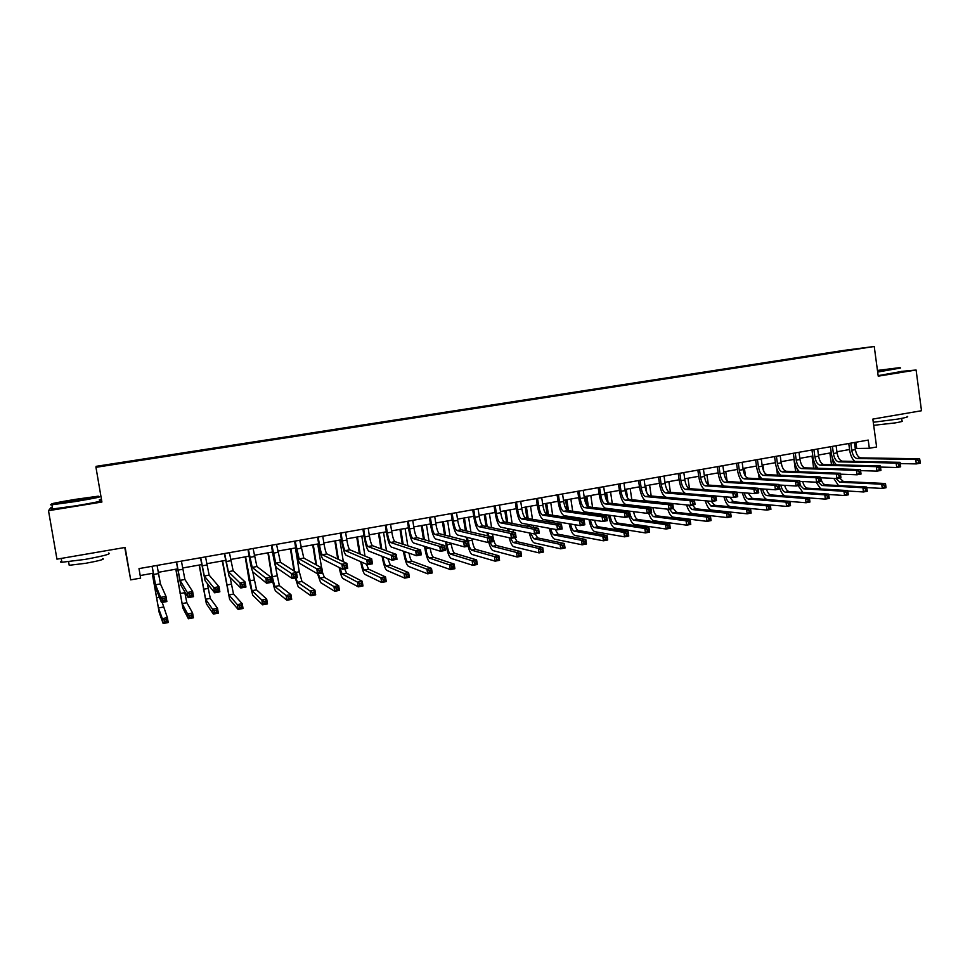 <?xml version="1.0" encoding="UTF-8"?>
<svg xmlns="http://www.w3.org/2000/svg" width="970" height="970" viewBox="0 0 970 970"><rect width="100%" height="100%" fill="white"/><g stroke="black" fill="none" stroke-linecap="round" stroke-linejoin="round"><path stroke-width="1.45" d="M112.023 464.763L105.948 465.649L112.023 464.763M124.766 547.516L130.695 579.878L140.626 578.108L139.001 568.602L868.223 440.077L869.338 448.286L876.613 446.988L872.842 419.088L921.5 410.734L916.092 370.019L901.106 371.413M101.474 499.489L99.316 499.841M52.356 507.431L50.864 507.674L48.5 510.681L56.951 559.156L125.154 547.444L130.695 579.878M843.609 350.437L96.103 466.34L95.957 467.322L874.237 346.496L843.609 350.437M856.716 349.018L864.355 347.927L856.74 349.151M827.519 353.638L130.077 461.732M827.228 353.213L859.25 348.582L839.571 351.77M130.004 461.356L839.62 351.625M874.237 346.496L878.226 376.166L916.092 370.019M48.5 510.681L101.911 502.024L95.957 467.322M855.249 448.504L869.338 448.286M140.189 575.537L153.236 573.209M158.231 572.324L177.534 568.893M182.566 568.008L201.614 564.625M206.671 563.728L225.464 560.381M230.545 559.484L249.084 556.186M254.201 555.276L272.497 552.027M277.638 551.118L295.68 547.917M300.845 546.995L318.657 543.83M323.847 542.909L341.416 539.781M346.642 538.859L363.968 535.779M369.218 534.846L386.327 531.815M391.601 530.869L408.467 527.874M413.766 526.928L430.413 523.982M435.736 523.036L452.166 520.114M457.513 519.168L473.724 516.283M479.095 515.325L495.088 512.487M500.484 511.529L516.27 508.729M521.678 507.771L537.259 504.994M542.679 504.036L558.065 501.296M563.509 500.338L578.69 497.634M584.146 496.664L599.133 494.009M604.613 493.027L619.393 490.408M624.898 489.426L639.485 486.843M645.001 485.861L659.406 483.303M664.947 482.32L679.158 479.786M684.711 478.804L698.727 476.318M704.305 475.324L718.152 472.863M723.729 471.869L737.394 469.444M742.996 468.449L756.491 466.049M762.105 465.054L775.418 462.69M781.044 461.696L794.187 459.356M799.826 458.349L812.799 456.045M818.462 455.039L831.266 452.772M836.928 451.765L849.574 449.522M855.892 442.247L856.704 448.249M850.787 443.144L851.757 450.262C852.678 455.233 854.449 457.973 857.068 458.519L915.728 459.477L919.633 458.774L860.729 457.864L857.068 458.519M854.437 442.502L855.407 449.619C856.328 454.578 858.098 457.319 860.729 457.864M854.8 461.417C852.181 459.028 850.472 455.306 849.671 450.25L848.75 443.508M920.154 462.108L919.912 460.338L918.36 460.617L918.59 462.399L920.154 462.108L920.215 463.199L916.323 463.915L900.269 463.563M918.59 462.399L916.323 463.915L915.728 459.477L918.36 460.617M919.912 460.338L919.633 458.774M831.484 464.703L829.871 453.014M832.612 458.616L833.448 464.751M839.644 477.992L843.391 481.508L885.477 483.509L881.73 484.212L884.191 485.327L884.422 487.013L885.913 486.734L885.695 485.048L884.191 485.327M835.995 478.452L839.814 482.175L881.73 484.212L882.3 488.431L866.768 487.595M885.913 486.734L886.034 487.728L882.3 488.431L884.422 487.013M838.48 485.521L833.776 478.355M885.695 485.048L885.477 483.509M832.418 446.382L833.4 453.536C834.321 458.519 836.079 461.283 838.65 461.841L896.135 463.054L900.075 462.338L842.336 461.174L838.65 461.841M836.104 445.739L837.086 452.869C838.007 457.852 839.765 460.617 842.336 461.174M836.552 464.836C833.909 462.447 832.187 458.677 831.363 453.511L830.429 446.733M900.56 465.697L900.33 463.915L898.753 464.206L898.996 465.988L900.56 465.697L900.669 466.788L896.741 467.516L880.493 467.079M898.996 465.988L896.741 467.516L896.135 463.054L898.753 464.206M900.33 463.915L900.075 462.338M813.903 449.643L814.897 456.821C815.831 461.829 817.552 464.606 820.062 465.176L876.371 466.667L880.336 465.939L823.797 464.509L820.062 465.176M817.625 448.989L818.607 456.167C819.541 461.162 821.263 463.939 823.797 464.509M818.146 468.28C815.503 465.915 813.745 462.084 812.909 456.797L811.963 449.995M880.796 469.322L880.554 467.54L878.965 467.831L879.208 469.613L880.796 469.322L880.942 470.414L876.977 471.141L860.56 470.608M879.208 469.613L876.977 471.141L876.371 466.667L878.965 467.831M880.554 467.54L880.336 465.939M795.242 452.941L796.237 460.144C797.17 465.163 798.868 467.964 801.329 468.546L856.425 470.317L860.426 469.577L861.033 474.063L857.031 474.803L840.456 474.172M798.989 452.275L799.983 459.477C800.917 464.497 802.614 467.297 805.088 467.879L860.426 469.577L860.608 471.19L859.008 471.481L859.25 473.275L860.851 472.984L860.608 471.19M799.607 471.759C796.94 469.419 795.17 465.527 794.284 460.095L793.339 453.269M859.25 473.275L857.031 474.803L856.425 470.317L859.008 471.481M860.851 472.984L861.033 474.063M813.636 468.134L811.987 456.191M814.982 463.927L815.564 468.195M820.62 477.786C821.663 482.017 823.263 484.369 825.446 484.818L866.695 487.025L867.265 491.257L863.494 491.96L847.804 491.026M818.171 481.932L821.832 485.485L862.912 487.728L866.695 487.025L866.877 488.565L865.361 488.856L865.592 490.553L867.107 490.262L866.877 488.565M820.741 488.953L816.097 482.199M865.592 490.553L863.494 491.96L862.912 487.728L865.361 488.856M867.107 490.262L867.265 491.257M795.643 471.614L793.945 459.404M797.134 468.777L797.546 471.687M802.699 481.532C803.778 485.533 805.33 487.752 807.355 488.165L847.744 490.565L848.326 494.809L844.518 495.524L828.683 494.482M800.117 485.255L803.718 488.832L843.936 491.269L847.744 490.565L847.901 492.117L846.373 492.408L846.604 494.106L848.132 493.827L847.901 492.117M802.881 492.433L798.128 485.618M846.604 494.106L844.518 495.524L843.936 491.269L846.373 492.408M848.132 493.827L848.326 494.809M777.516 475.13L776.497 467.819M781.226 461.659L781.735 465.345M779.104 473.348L779.371 475.215M784.657 485.339C785.748 489.098 787.24 491.159 789.119 491.523L828.635 494.13L829.229 498.398L825.385 499.126L809.392 497.949M780.789 485.109C781.832 489.365 783.384 491.729 785.457 492.202L824.803 494.845L828.635 494.13L828.768 495.706L827.228 495.985L827.458 497.695L828.998 497.416L828.768 495.706M784.936 495.961C782.402 494.567 780.486 491.329 779.189 486.249M827.458 497.695L825.385 499.126L824.803 494.845L827.228 495.985M828.998 497.416L829.229 498.398M776.412 456.252L777.431 463.49C778.352 468.534 780.025 471.359 782.438 471.953L836.285 473.99L840.335 473.251L840.941 477.761L836.904 478.501L820.159 477.761M780.195 455.597L781.202 462.811C782.135 467.855 783.808 470.68 786.234 471.274L840.335 473.251L840.481 474.876L838.868 475.167L839.111 476.973L840.723 476.67L840.481 474.876M780.923 475.276C778.231 472.972 776.424 469.031 775.515 463.442L774.557 456.579M839.111 476.973L836.904 478.501L836.285 473.99L838.868 475.167M840.723 476.67L840.941 477.761M759.243 478.695L758.564 473.918M762.881 464.921L763.778 471.359M760.904 477.737L761.05 478.792M766.482 489.207C767.597 492.687 769.016 494.591 770.726 494.918L809.368 497.731L809.962 502.024L806.082 502.751L789.944 501.454M762.565 488.965C763.632 492.966 765.124 495.173 767.04 495.609L805.488 498.459L809.368 497.731L809.453 499.32L807.901 499.611L808.143 501.32L809.695 501.029L809.453 499.32M766.955 499.526C764.142 498.24 762.068 494.676 760.722 488.844M808.143 501.32L806.082 502.751L805.488 498.459L807.901 499.611M809.695 501.029L809.962 502.024M877.607 371.546L900.051 367.606L877.45 370.443M900.657 368.006L877.668 372.056M877.498 370.722L890.314 369.073L877.559 371.255M907.12 416.421C909.108 416.736 906.028 417.621 897.893 419.076L873.279 422.265M903.822 413.778L888.847 416.348M901.639 418.385L901.991 420.944C903.422 421.186 901.203 421.841 895.346 422.884L873.691 425.321M901.118 371.546L878.153 375.632M885.27 370.128L877.559 371.219M74.957 500.993C93.872 497.84 101.571 496.252 98.043 496.216L75.708 499.308C57.036 502.399 49.227 504.012 52.295 504.121L74.957 500.993M98.77 496.676C102.226 496.737 94.32 498.374 75.054 501.587L51.822 504.8C49.894 504.909 50.052 504.703 52.271 504.157M75.151 500.556L63.911 502.12L75.527 499.72L86.791 498.168L75.151 500.556M83.117 499.186L67.645 501.684M108.458 553.033C112.011 553.749 104.214 555.871 85.045 559.411L61.898 562.26C60.019 562.2 59.946 561.836 61.704 561.145M94.745 552.67L73.708 556.283M102.723 558.587C105.269 559.144 99.655 560.708 85.869 563.267L69.222 565.292L69.076 564.467M99.486 500.799C102.941 500.908 95.048 502.581 75.781 505.819L52.622 508.983C50.767 509.092 50.731 508.911 52.525 508.425M757.437 459.598L758.455 466.861C759.389 471.929 761.026 474.766 763.39 475.385L815.976 477.701L820.05 476.949L820.681 481.484L816.607 482.223L799.68 481.375M761.244 458.931L762.262 466.182C763.196 471.25 764.845 474.087 767.209 474.694L820.05 476.949L820.171 478.586L818.534 478.889L818.789 480.696L820.414 480.405L820.171 478.586M762.093 478.84C759.377 476.585 757.546 472.572 756.588 466.8L755.618 459.925M818.789 480.696L816.607 482.223L815.976 477.701L818.534 478.889M820.414 480.405L820.681 481.484M738.291 462.981L739.322 470.268C740.255 475.361 741.868 478.21 744.172 478.84L795.473 481.447L799.595 480.696L800.226 485.23L796.103 485.994L779.019 485.012M742.123 462.302L743.153 469.589C744.099 474.669 745.712 477.519 748.028 478.149L799.595 480.696L799.668 482.332L798.019 482.636L798.274 484.466L799.923 484.163L799.668 482.332M743.129 482.442C740.377 480.259 738.497 476.173 737.503 470.195L736.521 463.284M798.274 484.466L796.103 485.994L795.473 481.447L798.019 482.636M799.923 484.163L800.226 485.23M718.976 466.376L720.019 473.7C720.965 478.816 722.553 481.69 724.796 482.32L774.787 485.218L778.934 484.466L779.577 489.025L775.418 489.789L758.152 488.674M722.856 465.697L723.899 473.008C724.832 478.113 726.433 480.987 728.688 481.629L778.934 484.466L778.983 486.128L777.309 486.431L777.576 488.262L779.237 487.958L778.983 486.128M724.032 486.091C721.231 484.006 719.303 479.847 718.261 473.615L717.266 466.679M777.576 488.262L775.418 489.789L774.787 485.218L777.309 486.431M779.237 487.958L779.577 489.025M699.503 469.807L700.558 477.167C701.504 482.296 703.068 485.194 705.251 485.849L753.896 489.038L758.091 488.274L758.734 492.857L754.551 493.621L737.091 492.36M703.42 469.128L704.462 476.464C705.408 481.593 706.972 484.491 709.167 485.133L758.091 488.274L758.091 489.947L756.418 490.25L756.673 492.093L758.358 491.778L758.091 489.947M704.826 489.789C701.965 487.874 699.964 483.642 698.837 477.07L697.842 470.111M756.673 492.093L754.551 493.621L753.896 489.038L756.418 490.25M758.358 491.778L758.734 492.857M679.861 473.275L680.928 480.647C681.874 485.812 683.413 488.722 685.535 489.389L732.823 492.881L737.054 492.105L737.709 496.713L733.478 497.489L715.836 496.058M683.814 472.584L684.869 479.956C685.814 485.109 687.354 488.019 689.488 488.674L737.054 492.105L737.018 493.803L735.321 494.118L735.587 495.961L737.285 495.646L737.018 493.803M685.608 493.548C682.625 491.972 680.516 487.643 679.267 480.55L678.248 473.554M735.587 495.961L733.478 497.489L732.823 492.881L735.321 494.118M737.285 495.646L737.709 496.713M740.825 482.308L740.377 479.18M744.39 468.207L745.53 476.282M748.197 493.16L752.199 498.35L789.932 501.369L790.526 505.673L786.621 506.401L749.046 503.103C746.172 502.387 743.954 498.932 742.389 492.748M744.208 492.869C745.287 496.604 746.718 498.653 748.464 499.029L786.015 502.096L789.932 501.369L789.98 502.957L788.416 503.26L788.659 504.982L790.223 504.691L789.98 502.957M788.659 504.982L786.621 506.401L786.015 502.096L788.416 503.26M790.223 504.691L790.526 505.673M722.25 485.97L721.983 484.054M725.742 471.517L727.051 480.756M729.792 497.198L733.502 501.793L770.313 505.03L770.92 509.347L766.979 510.087L730.325 506.582C727.645 505.916 725.511 502.63 723.923 496.725M725.718 496.87C726.809 500.277 728.155 502.157 729.743 502.484L766.373 505.77L770.313 505.03L770.338 506.643L768.761 506.934L769.004 508.668L770.58 508.365L770.338 506.643M769.004 508.668L766.979 510.087L766.373 505.77L768.761 506.934M770.58 508.365L770.92 509.347M703.541 489.692L703.383 488.637M706.936 474.851L708.379 484.879M711.277 501.32L714.66 505.273L750.537 508.729L751.144 513.069L747.167 513.809L711.459 510.074C708.973 509.468 706.924 506.364 705.323 500.775M707.118 500.944L710.877 505.976L746.56 509.468L750.537 508.729L750.525 510.353L748.937 510.644L749.179 512.39L750.768 512.087L750.525 510.353M749.179 512.39L747.167 513.809L746.56 509.468L748.937 510.644M750.768 512.087L751.144 513.069M687.985 478.222L689.488 488.674L685.535 489.389M692.447 505.03L695.66 508.777L730.58 512.451L731.198 516.816L727.185 517.568L692.434 513.603C690.143 513.045 688.191 510.159 686.602 504.921M688.397 505.103L691.84 509.492L726.566 513.203L730.58 512.451L730.531 514.088L728.931 514.391L729.173 516.137L730.786 515.834L730.531 514.088M729.173 516.137L727.185 517.568L726.566 513.203L728.931 514.391M730.786 515.834L731.198 516.816M668.876 481.617L670.428 492.311M665.032 482.296L665.493 485.485M673.35 508.535L676.502 512.318L710.44 516.21L711.071 520.587L707.021 521.351L673.241 517.168C671.155 516.67 669.324 514.003 667.748 509.177M669.518 509.238L672.646 513.033L706.403 516.974L710.44 516.21L710.367 517.871L708.743 518.174L708.997 519.92L710.622 519.617L710.367 517.871M708.997 519.92L707.021 521.351L706.403 516.974L708.743 518.174M710.622 519.617L711.071 520.587M660.061 476.767L661.14 484.175C662.086 489.353 663.589 492.287 665.65 492.966L711.556 496.773L715.824 495.985L716.478 500.617L712.21 501.405L666.269 497.258C663.177 496.203 660.922 491.814 659.515 484.066L658.497 477.046M664.038 476.064L665.105 483.472C666.051 488.637 667.566 491.572 669.639 492.251L715.824 495.985L715.751 497.695L714.029 498.01L714.296 499.865L716.005 499.55L715.751 497.695M714.296 499.865L712.21 501.405L711.556 496.773L714.029 498.01M716.005 499.55L716.478 500.617M649.597 485.036L651.197 495.997M645.729 485.727L646.723 492.59M652.883 507.528C653.828 512.403 655.259 515.191 657.175 515.882L690.131 520.005L690.761 524.406L686.687 525.17L653.901 520.757C651.937 520.272 650.179 517.713 648.639 513.082M650.239 512.778L653.295 516.61L686.045 520.769L690.131 520.005L690.022 521.678L688.385 521.981L688.639 523.739L690.276 523.436L690.022 521.678M688.639 523.739L686.687 525.17L686.045 520.769L688.385 521.981M690.276 523.436L690.761 524.406M640.079 480.283L641.17 487.728C642.116 492.93 643.583 495.876 645.596 496.579L690.07 500.69L694.387 499.902L695.053 504.545L690.749 505.346L646.226 500.884C643.219 499.805 641.012 495.391 639.594 487.607L638.563 480.55M644.092 479.58L645.171 487.013C646.117 492.214 647.596 495.161 649.621 495.852L694.387 499.902L694.265 501.623L692.544 501.939L692.81 503.806L694.544 503.491L694.265 501.623M692.81 503.806L690.749 505.346L690.07 500.69L692.544 501.939M694.544 503.491L695.053 504.545M628.123 511.784L628.002 510.984M630.16 488.492L631.822 499.732M626.256 489.183L627.554 497.962M629.494 511.166L629.542 511.493C630.452 516.537 631.87 519.447 633.774 520.211L665.517 524.612L669.639 523.836L670.282 528.25L666.16 529.026L634.38 524.382C632.476 523.873 630.767 521.302 629.251 516.634M633.592 511.663C634.574 516.258 635.944 518.865 637.69 519.483L669.639 523.836L669.482 525.522L667.833 525.825L668.087 527.595L669.749 527.292L669.482 525.522M668.087 527.595L666.16 529.026L665.517 524.612L667.833 525.825M669.749 527.292L670.282 528.25M619.927 483.836L621.03 491.305C621.976 496.531 623.419 499.501 625.359 500.217L668.403 504.655L672.756 503.854L673.422 508.522L669.082 509.323L626.002 504.545C623.079 503.442 620.921 498.992 619.503 491.184L618.46 484.091M623.965 483.121L625.068 490.59C626.014 495.815 627.469 498.774 629.421 499.489L672.756 503.854L672.598 505.588L670.852 505.916L671.119 507.783L672.865 507.468L672.598 505.588M671.119 507.783L669.082 509.323L668.403 504.655L670.852 505.916M672.865 507.468L673.422 508.522M607.669 509.238L607.547 508.474M606.25 499.708L605.244 492.918M610.566 491.972L612.276 503.515M613.101 509.153L613.222 509.929M606.626 492.675L608.105 502.678M608.99 508.656L609.099 509.42M614.155 515.907C615.162 520.162 616.459 522.563 618.035 523.109L648.966 527.704L649.609 532.13L645.45 532.918L614.713 528.032C611.985 526.892 609.936 522.6 608.542 515.143M609.984 515.349C610.93 520.284 612.288 523.109 614.095 523.836L644.807 528.48L648.966 527.704L648.772 529.39L647.111 529.705L647.366 531.487L649.027 531.172L648.772 529.39M647.366 531.487L645.45 532.918L644.807 528.48L647.111 529.705M649.027 531.172L649.609 532.13M599.593 487.425L600.709 494.93C601.655 500.168 603.073 503.163 604.953 503.891L646.517 508.644L650.906 507.843L651.597 512.536L647.196 513.336L605.595 508.231C602.782 507.116 600.66 502.63 599.242 494.785L598.187 487.667M603.679 486.697L604.783 494.203C605.741 499.441 607.159 502.424 609.051 503.163L650.906 507.843L650.712 509.602L648.954 509.917L649.221 511.796L650.979 511.481L650.712 509.602M649.221 511.796L647.196 513.336L646.517 508.644L648.954 509.917M650.979 511.481L651.597 512.536M588.026 513.385L587.868 512.342M586.85 505.479L585.504 496.422M590.803 495.488L592.573 507.358M593.422 513.094L593.579 514.149M586.826 496.191L588.414 506.849M589.263 512.536L589.42 513.567M594.598 520.259C595.604 524.127 596.817 526.298 598.223 526.771L628.099 531.596L628.754 536.046L624.559 536.834L594.865 531.705C592.355 530.651 590.378 526.552 588.935 519.411M590.342 519.617C591.312 524.236 592.621 526.855 594.234 527.51L623.904 532.384L628.099 531.596L627.869 533.306L626.183 533.621L626.45 535.404L628.136 535.088L627.869 533.306M626.45 535.404L624.559 536.834L623.904 532.384L626.183 533.621M628.136 535.088L628.754 536.046M579.09 491.038L580.205 498.568C581.163 503.842 582.546 506.849 584.364 507.601L624.425 512.681L628.863 511.869L629.554 516.586L625.116 517.398L585.007 511.954C582.291 510.814 580.218 506.304 578.799 498.422L577.732 491.269M583.2 490.311L584.328 497.84C585.274 503.103 586.668 506.11 588.487 506.861L628.863 511.869L628.621 513.639L626.838 513.967L627.117 515.858L628.899 515.531L628.621 513.639M627.117 515.858L625.116 517.398L624.425 512.681L626.838 513.967M628.899 515.531L629.554 516.586M568.238 517.616L568.032 516.283M567.135 510.305L565.583 499.962M570.869 499.029L572.7 511.275M573.573 517.107L573.779 518.465M566.856 499.744L568.505 510.693M569.378 516.489L569.572 517.822M574.907 524.734C575.901 528.153 577.005 530.069 578.241 530.457L607.05 535.537L607.705 539.999L603.473 540.799L574.846 535.428C572.542 534.458 570.663 530.578 569.196 523.788M570.554 524.006C571.548 528.25 572.773 530.638 574.216 531.196L602.807 536.325L607.05 535.537L606.771 537.259L605.086 537.574L605.353 539.368L607.038 539.053L606.771 537.259M605.353 539.368L603.473 540.799L602.807 536.325L605.086 537.574M607.038 539.053L607.705 539.999M558.393 494.688L559.532 502.254C560.49 507.54 561.836 510.572 563.582 511.335L602.115 516.755L606.602 515.931L607.293 520.672L602.819 521.496L564.249 515.713C561.63 514.549 559.605 510.002 558.174 502.084L557.095 494.906M562.551 493.948L563.679 501.514C564.637 506.801 565.995 509.832 567.753 510.584L606.602 515.931L606.311 517.725L604.516 518.053L604.795 519.944L606.589 519.617L606.311 517.725M604.795 519.944L602.819 521.496L602.115 516.755L604.516 518.053M606.589 519.617L607.293 520.672M548.28 521.969L548.026 520.284M547.141 514.403L545.504 503.527M550.766 502.593L552.67 515.24M553.567 521.205L553.821 522.903M546.728 503.321L548.426 514.597M549.323 520.502L549.566 522.175M555.107 529.341L558.077 534.179L585.795 539.502L586.474 543.988L582.194 544.8L554.67 539.174C552.573 538.289 550.79 534.664 549.311 528.286M550.645 528.529C551.639 532.324 552.767 534.458 554.028 534.931L581.527 540.302L585.795 539.502L585.492 541.236L583.782 541.563L584.049 543.358L585.759 543.042L585.492 541.236M584.049 543.358L582.194 544.8L581.527 540.302L583.782 541.563M585.759 543.042L586.474 543.988M537.525 498.362L538.677 505.964C539.635 511.275 540.945 514.33 542.63 515.106L579.599 520.866L584.122 520.041L584.825 524.794L580.315 525.619L543.297 519.508C540.775 518.307 538.799 513.736 537.38 505.782L536.289 498.58M541.721 497.622L542.861 505.212C543.818 510.535 545.14 513.579 546.837 514.355L584.122 520.041L583.794 521.836L581.988 522.175L582.267 524.079L584.073 523.751L583.794 521.836M582.267 524.079L580.315 525.619L579.599 520.866L581.988 522.175M584.073 523.751L584.825 524.794M516.464 502.072L517.628 509.699C518.586 515.046 519.871 518.113 521.484 518.914L556.865 525.012L561.424 524.188L562.151 528.965L557.58 529.802L522.163 523.327C519.738 522.102 517.822 517.507 516.392 509.517L515.288 502.278M520.696 501.332L521.86 508.947C522.818 514.294 524.103 517.362 525.728 518.15L561.424 524.188L561.06 526.007L559.229 526.334L559.52 528.25L561.339 527.922L561.06 526.007M559.52 528.25L557.58 529.802L556.865 525.012L559.229 526.334M561.339 527.922L562.151 528.965M495.221 505.819L496.397 513.482C497.355 518.853 498.604 521.945 500.156 522.757L533.9 529.208L538.52 528.371L539.247 533.173L534.64 534.009L500.835 527.183C498.519 525.946 496.64 521.302 495.209 513.275L494.094 506.013M499.489 505.067L500.666 512.718C501.623 518.089 502.872 521.169 504.436 521.981L538.52 528.371L538.095 530.202L536.252 530.541L536.543 532.469L538.386 532.13L538.095 530.202M536.543 532.469L534.64 534.009L533.9 529.208L536.252 530.541M538.386 532.13L539.247 533.173M473.784 509.589L474.973 517.289C475.943 522.684 477.155 525.801 478.622 526.625L510.717 533.439L515.373 532.591L516.113 537.416L511.457 538.265L479.313 531.087C477.107 529.802 475.288 525.134 473.845 517.083L472.717 509.783M478.089 508.838L479.277 516.525C480.235 521.909 481.459 525.025 482.951 525.849L515.373 532.591L514.912 534.446L513.045 534.785L513.348 536.725L515.203 536.374L514.912 534.446M513.348 536.725L511.457 538.265L510.717 533.439L513.045 534.785M515.203 536.374L516.113 537.416M452.166 513.409L453.366 521.132C454.324 526.552 455.512 529.693 456.906 530.541L487.316 537.72L492.008 536.859L492.76 541.709L488.055 542.569L457.597 535.016C455.5 533.706 453.73 529.014 452.299 520.914L451.159 513.579M456.506 512.645L457.695 520.369C458.664 525.776 459.853 528.905 461.259 529.753L492.008 536.859L491.499 538.726L489.62 539.077L489.911 541.017L491.802 540.666L491.499 538.726M489.911 541.017L488.055 542.569L487.316 537.72L489.62 539.077M491.802 540.666L492.76 541.709M430.34 517.252L431.553 525.012C432.511 530.457 433.663 533.609 434.984 534.482L463.672 542.036L468.413 541.175L469.177 546.037L464.424 546.91L435.688 538.98C433.699 537.647 431.989 532.918 430.547 524.782L429.395 517.422M434.718 516.476L435.93 524.236C436.888 529.681 438.052 532.821 439.386 533.694L468.413 541.175L467.855 543.054L465.952 543.406L466.255 545.358L468.158 545.007L467.855 543.054M466.255 545.358L464.424 546.91L463.672 542.036L465.952 543.406M468.158 545.007L471.493 550.16L494.421 556.574L498.847 555.749L499.55 560.32L495.124 561.145L472.16 554.476C470.777 553.846 469.407 551.105 468.073 546.243M408.309 521.132L409.546 528.929C410.504 534.397 411.62 537.574 412.868 538.471L439.798 546.401L444.587 545.516L445.351 550.414L440.562 551.287L413.572 542.982C411.704 541.624 410.043 536.859 408.6 528.686L407.436 521.29M412.735 520.356L413.96 528.153C414.93 533.609 416.045 536.786 417.306 537.671L444.587 545.516L443.981 547.432L442.053 547.783L442.368 549.735L444.284 549.384L443.981 547.432M442.368 549.735L440.562 551.287L439.798 546.401L442.053 547.783M444.284 549.384L445.351 550.414M386.084 525.049L387.333 532.882C388.303 538.374 389.37 541.575 390.546 542.485L415.681 550.802L420.519 549.917L421.295 554.828L416.457 555.713L391.262 547.007C389.503 545.625 387.903 540.823 386.448 532.615L385.272 525.194M390.546 524.261L391.795 532.093C392.765 537.574 393.832 540.775 395.02 541.672L420.519 549.917L419.864 551.845L417.924 552.197L418.228 554.161L420.168 553.809L419.864 551.845M418.228 554.161L416.457 555.713L415.681 550.802L417.924 552.197M420.168 553.809L421.295 554.828M363.665 529.002L364.914 536.871C365.896 542.388 366.927 545.613 368.018 546.534L391.322 555.252L396.221 554.355L396.997 559.29L392.11 560.187L368.745 551.093C367.096 549.675 365.557 544.837 364.102 536.592L362.913 529.135M368.163 528.213L369.412 536.07C370.394 541.587 371.425 544.8 372.541 545.722L396.221 554.355L395.505 556.295L393.541 556.659L393.856 558.635L395.821 558.271L395.505 556.295M393.856 558.635L392.11 560.187L391.322 555.252L393.541 556.659M395.821 558.271L396.997 559.29M341.028 532.991L342.301 540.896C343.271 546.437 344.265 549.687 345.284 550.633L366.733 559.738L371.668 558.841L372.456 563.8L367.521 564.71L346.011 555.204C344.495 553.749 343.004 548.887 341.549 540.605L340.349 533.112M345.575 532.19L346.836 540.084C347.818 545.625 348.812 548.862 349.843 549.808L371.668 558.841L370.904 560.793L368.927 561.157L369.243 563.146L371.219 562.782L370.904 560.793M369.243 563.146L367.521 564.71L366.733 559.738L368.927 561.157M371.219 562.782L372.456 563.8M318.184 537.016L319.469 544.958C320.439 550.524 321.397 553.797 322.331 554.755L341.876 564.273L346.872 563.364L347.672 568.347L342.677 569.269L323.071 559.35C321.676 557.871 320.245 552.973 318.791 544.655L317.566 537.125M322.767 536.216L324.053 544.146C325.023 549.711 325.993 552.973 326.938 553.931L346.872 563.364L346.047 565.352L344.047 565.716L344.374 567.717L346.375 567.341L346.047 565.352M344.374 567.717L342.677 569.269L341.876 564.273L344.047 565.716M346.375 567.341L347.672 568.347M295.135 541.078L299.172 558.926L316.778 568.856L321.822 567.947L322.622 572.955L317.59 573.876L299.924 563.534C298.639 562.03 297.281 557.095 295.814 548.729L294.589 541.175M299.754 540.266L303.816 558.089L321.822 567.947L320.937 569.936L318.924 570.312L319.251 572.324L321.264 571.948L320.937 569.936M319.251 572.324L317.59 573.876L316.778 568.856L318.924 570.312M321.264 571.948L322.622 572.955M271.855 545.188L275.795 563.133L291.412 573.488L296.505 572.567L297.329 577.599L292.237 578.532L276.547 567.765C275.395 566.237 274.098 561.266 272.631 552.864L271.382 545.273M276.535 544.364L280.488 562.297L296.505 572.567L295.583 574.579L293.534 574.955L293.874 576.968L295.911 576.604L295.583 574.579M293.874 576.968L292.237 578.532L291.412 573.488L293.534 574.955M295.911 576.604L297.329 577.599M248.368 549.323L252.188 567.389L265.792 578.168L270.945 577.235L271.77 582.291L266.629 583.237L252.952 572.033C251.933 570.469 250.696 565.462 249.229 557.022L247.968 549.396M253.085 548.499L256.929 566.529L270.945 577.235L269.951 579.272L267.89 579.648L268.229 581.673L270.29 581.297L269.951 579.272M268.229 581.673L266.629 583.237L265.792 578.168L267.89 579.648M270.29 581.297L271.77 582.291M224.652 553.506L228.362 571.669L239.917 582.897L245.107 581.951L245.956 587.032L240.754 587.99L229.138 576.35L224.325 553.567M229.417 552.67L233.152 570.809L245.107 581.951L244.064 584.013L241.979 584.389L242.318 586.426L244.404 586.05L244.064 584.013M242.318 586.426L240.754 587.99L239.917 582.897L241.979 584.389M244.404 586.05L245.956 587.032M200.717 557.726L204.306 575.998L213.764 587.674L219.014 586.717L219.863 591.821L214.612 592.791L205.094 580.69L200.463 557.762M205.531 556.877L209.144 575.137L219.014 586.717L217.91 588.79L215.801 589.178L216.152 591.227L218.25 590.839L217.91 588.79M216.152 591.227L214.612 592.791L213.764 587.674L215.801 589.178M218.25 590.839L219.863 591.821M176.552 561.982L180.032 580.375L187.331 592.5L192.642 591.53L193.503 596.671L188.204 597.641L180.82 585.092L176.382 562.018M181.414 561.121L184.906 579.49L192.642 591.53L191.478 593.628L189.356 594.016L189.696 596.077L191.83 595.689L191.478 593.628M189.696 596.077L188.204 597.641L187.331 592.5L189.356 594.016M191.83 595.689L193.503 596.671M152.157 566.286L155.515 584.789L160.632 597.375L165.991 596.392L166.864 601.558L161.505 602.54L156.315 589.517L152.06 566.298M157.055 565.413L160.438 583.904L165.991 596.392L164.767 598.514L162.62 598.914L162.972 600.976L165.118 600.588L164.767 598.514M162.972 600.976L161.505 602.54L160.632 597.375L162.62 598.914M165.118 600.588L166.864 601.558M528.177 526.431L527.862 524.37M526.952 518.356L525.243 507.128M530.493 506.195L532.481 519.289M533.403 525.388L533.718 527.474M526.419 506.922L528.177 518.562M529.099 524.6L529.414 526.661M535.137 533.924L537.744 537.938L564.358 543.503L565.037 548.014L560.733 548.826L534.3 542.945C532.433 542.157 530.772 538.823 529.305 532.942M530.614 533.197L533.658 538.689L560.054 544.315L564.358 543.503L564.019 545.261L562.285 545.589L562.564 547.395L564.285 547.068L564.019 545.261M562.564 547.395L560.733 548.826L560.054 544.315L562.285 545.589M564.285 547.068L565.037 548.014M507.916 531.039L507.528 528.541M506.595 522.393L504.812 510.766M510.038 509.832L512.111 523.424M513.069 529.656L513.457 532.19M505.928 510.559L507.771 522.612M508.716 528.783L509.092 531.293M514.718 537.671L517.24 541.721L542.727 547.553L543.406 552.075L539.065 552.9L513.773 546.753C512.124 546.074 510.596 543.079 509.165 537.756M510.487 538.047L513.118 542.485L538.374 548.365L542.727 547.553L542.339 549.323L540.593 549.65L540.872 551.457L542.606 551.13L542.339 549.323M540.872 551.457L539.065 552.9L538.374 548.365L540.593 549.65M542.606 551.13L543.406 552.075M487.498 535.816L487.037 532.809M486.067 526.504L484.2 514.415M489.413 513.494L491.584 527.644M492.566 534.046L492.942 536.434C493.863 541.636 495.076 544.667 496.555 545.54L520.89 551.627L521.581 556.174L517.192 556.998L493.051 550.596C491.596 549.99 490.189 547.262 488.819 542.424M485.267 514.233L487.195 526.734M488.165 533.063L488.625 536.083M489.971 542.218L492.396 546.304L516.501 552.451L520.89 551.627L520.466 553.409L518.695 553.749L518.974 555.567L520.732 555.24L520.466 553.409M518.974 555.567L517.192 556.998L516.501 552.451L518.695 553.749M520.732 555.24L521.581 556.174M466.934 540.787L466.376 537.186M465.37 530.699L463.417 518.113M468.607 517.192L470.899 531.984M471.905 538.556L472.172 540.217C473.093 545.443 474.269 548.499 475.688 549.396L498.847 555.749L498.386 557.544L496.604 557.883L496.882 559.714L498.665 559.375L498.386 557.544M464.424 517.932L466.437 530.954M467.443 537.453L468.001 541.066M496.882 559.714L495.124 561.145L494.421 556.574L496.604 557.883M498.665 559.375L499.55 560.32M446.564 541.975L447 544.813C447.934 550.063 449.074 553.155 450.407 554.064L472.135 560.733L476.609 559.908L477.325 564.491L472.851 565.328L451.074 558.393C449.086 556.998 447.388 552.379 445.994 544.522L445.545 541.696M444.502 535.016L442.453 521.836M447.619 520.926L450.031 536.434M451.086 543.224L451.22 544.049C452.153 549.299 453.293 552.366 454.639 553.276L476.609 559.908L476.1 561.715L474.306 562.054L474.585 563.897L476.379 563.558L476.1 561.715M443.399 521.666L445.521 535.27M474.585 563.897L472.851 565.328L472.135 560.733L474.306 562.054M476.379 563.558L477.325 564.491M425.515 546.656L425.83 548.68C426.776 553.955 427.867 557.059 429.128 557.98L449.643 564.94L454.154 564.091L454.882 568.711L450.359 569.56L429.819 562.333C427.916 560.915 426.279 556.271 424.872 548.377L424.557 546.365M423.478 539.441L421.307 525.595M426.448 524.685L429.007 541.03M422.192 525.437L424.423 539.72M430.11 548.074C431.044 553.264 432.147 556.307 433.396 557.192L454.154 564.091L453.596 565.934L451.79 566.274L452.081 568.117L453.887 567.777L453.596 565.934M452.081 568.117L450.359 569.56L449.643 564.94L451.79 566.274M453.887 567.777L454.882 568.711M404.308 551.518L404.478 552.573C405.411 557.883 406.478 561 407.667 561.945L426.933 569.184L431.492 568.335L432.22 572.967L427.673 573.816L408.358 566.31C406.575 564.867 404.975 560.187 403.581 552.269L403.411 551.215M402.271 544.024L399.967 529.39M405.084 528.48L407.824 545.807M400.792 529.244L403.168 544.303M409 553.142C409.934 557.75 410.928 560.43 411.983 561.157L431.492 568.335L430.898 570.178L429.067 570.518L429.358 572.385L431.189 572.033L430.898 570.178M429.358 572.385L427.673 573.816L426.933 569.184L429.067 570.518M431.189 572.033L432.22 572.967M380.919 548.778L378.445 533.209M383.538 532.3L386.472 550.802M379.209 533.076L381.756 549.081M387.782 558.502L390.364 565.146L408.625 572.603L409.352 577.259L404.757 578.12L386.715 570.324C385.054 568.881 383.514 564.2 382.107 556.295M382.944 556.622C383.89 561.897 384.908 565.001 386.024 565.946L404.017 573.464L408.625 572.603L407.97 574.47L406.127 574.81L406.418 576.677L408.261 576.338L407.97 574.47M406.418 576.677L404.757 578.12L404.017 573.464L406.127 574.81M408.261 576.338L409.352 577.259M359.397 553.761L356.73 537.065M361.798 536.167L364.987 556.077M357.433 536.943L360.173 554.076M366.49 564.249L368.564 569.172L385.526 576.92L386.266 581.588L381.634 582.461L364.878 574.373C363.471 573.137 362.065 568.905 360.682 561.678M361.47 562.03C362.38 566.589 363.289 569.245 364.174 569.972L380.883 577.793L385.526 576.92L384.835 578.799L382.968 579.151L383.271 581.03L385.126 580.678L384.835 578.799M383.271 581.03L381.634 582.461L380.883 577.793L382.968 579.151M385.126 580.678L386.266 581.588M337.73 559.035L334.82 540.957M339.864 540.06L343.344 561.703M335.462 540.848L338.445 559.375M344.75 568.893L346.557 573.234L362.21 581.272L362.962 585.965L358.282 586.85L342.846 578.472C341.707 577.465 340.47 573.803 339.148 567.486M339.912 567.862L342.131 574.046L357.53 582.145L362.21 581.272L361.47 583.176L359.591 583.528L359.894 585.407L361.774 585.055L361.47 583.176M359.894 585.407L358.282 586.85L357.53 582.145L359.591 583.528M361.774 585.055L362.962 585.965M315.929 564.722L312.716 544.885M317.736 543.988L321.591 567.826M313.286 544.788L316.572 565.073M322.586 572.688L324.356 577.332L338.675 585.674L339.439 590.39L334.711 591.276L320.621 582.594L317.578 573.864M318.208 573.767L319.894 578.156L333.947 586.559L338.675 585.674L337.887 587.59L335.996 587.941L336.299 589.833L338.19 589.481L337.887 587.59M336.299 589.833L334.711 591.276L333.947 586.559L335.996 587.941M338.19 589.481L339.439 590.39M294.019 570.966L290.406 548.85M295.413 547.965L299.293 571.779L301.961 581.466L314.923 590.112L315.686 594.852L310.909 595.75L298.178 586.753L295.304 577.962M290.915 548.753L294.601 571.342M295.862 577.865L297.45 582.291L310.133 591.009L314.923 590.112L314.074 592.052L312.158 592.403L312.473 594.307L314.389 593.943L314.074 592.052M312.473 594.307L310.909 595.75L310.133 591.009L312.158 592.403M314.389 593.943L315.686 594.852M268.35 552.767L272.279 576.713L274.813 586.474L286.101 595.495L290.927 594.598L291.703 599.351L286.877 600.26L275.541 590.948C274.437 589.336 273.176 584.461 271.758 576.313L267.902 552.851M274.619 562.588L279.36 585.637L290.927 594.598L290.03 596.55L288.102 596.914L288.417 598.817L290.345 598.454L290.03 596.55M288.417 598.817L286.877 600.26L286.101 595.495L288.102 596.914M290.345 598.454L291.703 599.351M245.568 556.816L251.957 590.694L261.827 600.03L266.702 599.12L267.49 603.898L262.615 604.819L252.697 595.192L249.096 580.448L245.192 556.877M252.746 571.754L256.541 589.845L266.702 599.12L265.756 601.097L263.804 601.461L264.119 603.376L266.071 603.013L265.756 601.097M264.119 603.376L262.615 604.819L261.827 600.03L263.804 601.461M266.071 603.013L267.49 603.898M222.591 560.89L228.896 594.949L237.31 604.613L242.233 603.692L243.033 608.493L238.111 609.415L229.647 599.472L222.275 560.951M230.06 577.259L233.527 594.101L242.233 603.692L241.239 605.68L239.275 606.044L239.59 607.972L241.566 607.608L241.239 605.68M239.59 607.972L238.111 609.415L237.31 604.613L239.275 606.044M241.566 607.608L243.033 608.493M199.396 565.013L205.628 599.242L212.563 609.233L217.535 608.311L218.347 613.137L213.376 614.071L206.38 603.789L199.153 565.061M207.277 583.455L210.296 598.381L217.535 608.311L216.492 610.312L214.503 610.688L214.819 612.628L216.807 612.252L216.492 610.312M214.819 612.628L213.376 614.071L212.563 609.233L214.503 610.688M216.807 612.252L218.347 613.137M175.982 569.172L182.13 603.582L187.574 613.901L192.593 612.967L193.406 617.817L188.386 618.763L182.906 608.141L175.812 569.208M184.579 591.47L186.846 602.709L192.593 612.967L191.49 614.992L189.477 615.368L189.805 617.32L191.817 616.944L191.49 614.992M189.805 617.32L188.386 618.763L187.574 613.901L189.477 615.368M191.817 616.944L193.406 617.817M152.351 573.367L158.425 607.96L162.329 618.617L167.398 617.672L168.222 622.546L163.154 623.504L159.201 612.543L152.254 573.391M162.208 602.418L167.398 617.672L166.246 619.721L164.209 620.097L164.548 622.049L166.573 621.673L166.246 619.721M164.548 622.049L163.154 623.504L162.329 618.617L164.209 620.097M166.573 621.673L168.222 622.546M855.407 449.619L851.757 450.262M843.391 481.508L839.814 482.175M837.086 452.869L833.4 453.536M818.607 456.167L814.897 456.821M799.983 459.477L796.237 460.144M805.088 467.879L801.329 468.546M825.446 484.818L821.832 485.485M807.355 488.165L803.718 488.832M789.119 491.523L785.457 492.202M781.202 462.811L777.431 463.49M786.234 471.274L782.438 471.953M770.726 494.918L767.04 495.609M762.262 466.182L758.455 466.861M767.209 474.694L763.39 475.385M743.153 469.589L739.322 470.268M748.028 478.149L744.172 478.84M723.899 473.008L720.019 473.7M728.688 481.629L724.796 482.32M704.462 476.464L700.558 477.167M709.167 485.133L705.251 485.849M684.869 479.956L680.928 480.647M752.199 498.35L748.464 499.029M733.502 501.793L729.743 502.484M714.66 505.273L710.877 505.976M695.66 508.777L691.84 509.492M676.502 512.318L672.646 513.033M665.105 483.472L661.14 484.175M669.639 492.251L665.65 492.966M651.864 507.407L650.045 507.746M657.175 515.882L653.295 516.61M645.171 487.013L641.17 487.728M649.621 495.852L645.596 496.579M630.585 511.299L629.542 511.493M637.69 519.483L633.774 520.211M625.068 490.59L621.03 491.305M629.421 499.489L625.359 500.217M618.035 523.109L614.095 523.836M604.783 494.203L600.709 494.93M609.051 503.163L604.953 503.891M598.223 526.771L594.234 527.51M584.328 497.84L580.205 498.568M588.487 506.861L584.364 507.601M578.241 530.457L574.216 531.196M563.679 501.514L559.532 502.254M567.753 510.584L563.582 511.335M558.077 534.179L554.028 534.931M542.861 505.212L538.677 505.964M546.837 514.355L542.63 515.106M521.86 508.947L517.628 509.699M525.728 518.15L521.484 518.914M500.666 512.718L496.397 513.482M504.436 521.981L500.156 522.757M479.277 516.525L474.973 517.289M482.951 525.849L478.622 526.625M457.695 520.369L453.366 521.132M461.259 529.753L456.906 530.541M435.93 524.236L431.553 525.012M439.386 533.694L434.984 534.482M413.96 528.153L409.546 528.929M417.306 537.671L412.868 538.471M391.795 532.093L387.333 532.882M395.02 541.672L390.546 542.485M369.412 536.07L364.914 536.871M372.541 545.722L368.018 546.534M346.836 540.084L342.301 540.896M349.843 549.808L345.284 550.633M324.053 544.146L319.469 544.958M326.938 553.931L322.331 554.755M301.052 548.232L296.432 549.056M303.816 558.089L299.172 558.926M277.844 552.366L273.176 553.191M280.488 562.297L275.795 563.133M254.407 556.525L249.702 557.374M256.929 566.529L252.188 567.389M230.763 560.733L225.998 561.582M233.152 570.809L228.362 571.669M206.877 564.989L202.075 565.837M209.144 575.137L204.306 575.998M182.784 569.269L177.934 570.13M184.906 579.49L180.032 580.375M158.45 573.597L153.551 574.47M160.438 583.904L155.515 584.789M537.744 537.938L533.658 538.689M517.24 541.721L513.118 542.485M492.942 536.434L491.378 536.713M496.555 545.54L492.396 546.304M472.172 540.217L467.989 540.981M475.688 549.396L471.493 550.16M451.22 544.049L447 544.813M454.639 553.276L450.407 554.064M429.758 547.965L425.83 548.68M433.396 557.192L429.128 557.98M406.369 552.233L404.478 552.573M411.983 561.157L407.667 561.945M390.364 565.146L386.024 565.946M368.564 569.172L364.174 569.972M346.557 573.234L342.131 574.046M324.356 577.332L319.894 578.156M299.293 571.779L296.177 572.348M301.961 581.466L297.45 582.291M276.802 575.889L272.279 576.713M279.36 585.637L274.813 586.474M254.116 580.024L249.545 580.86M256.541 589.845L251.957 590.694M231.212 584.207L226.604 585.055M233.527 594.101L228.896 594.949M208.101 588.426L203.458 589.275M210.296 598.381L205.628 599.242M184.785 592.682L180.093 593.543M186.846 602.709L182.13 603.582M159.419 597.314L156.51 597.847M163.19 607.087L158.425 607.96M52.622 508.983L51.895 504.788M68.615 561.8L69.222 565.292M61.898 562.26L61.231 558.417M52.295 504.121L51.822 504.8"/></g></svg>
